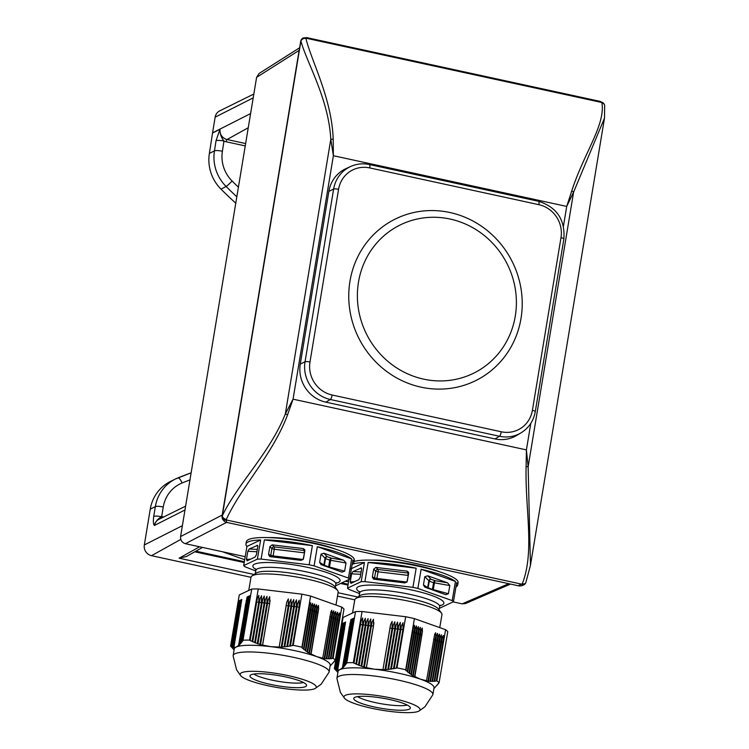 <?xml version="1.0" encoding="UTF-8"?>
<svg xmlns="http://www.w3.org/2000/svg" width="749" height="749" viewBox="0 0 749 749"><rect width="100%" height="100%" fill="white"/><g stroke="black" fill="none" stroke-linecap="round" stroke-linejoin="round"><path stroke-width="1.12" d="M518.149 585.737L522.259 583.799C534.973 551.676 524.983 508.974 526.107 466.58L526.407 449.887L528.139 466.739L530.451 565.345L604.462 118.267M305.976 38.414A4.054 3.576 -147 0 0 301.36 39.594L302.54 38.358A4.054 3.445 53.7 0 1 306.154 38.227L305.938 38.48C311.359 61.025 331.798 98.203 333.202 139.258L333.371 155.708L330.796 139.295C328.614 98.522 306.613 62.429 300.911 41.017A4.054 0.786 -170.6 0 0 300.873 41.036A4.054 0.786 -170.6 0 0 300.724 41.204L222.088 516.183A4.054 0.786 9.4 0 1 222.247 516.014C236.553 485.286 270.014 452.808 285.332 413.963L293.065 399.17L287.597 414.74C272.926 454.072 240.654 487.833 226.31 519.478L226.544 522.231L227.172 522.343M301.341 39.622A4.054 3.576 -147 0 1 301.36 39.594L301.332 39.65A4.054 3.576 33.2 0 1 301.828 39.06A4.054 3.576 33.2 0 1 305.938 38.48A4.054 3.436 -14.3 0 0 300.911 41.017L222.284 515.995A4.054 2.416 24.8 0 0 226.31 519.478A4.054 2.64 -5.1 0 1 222.05 517.213L222.05 517.213A4.054 2.64 -5.1 0 1 222.172 516.389M226.629 522.381L185.368 543.69L245.204 556.694M453.164 601.896L462.152 603.853L508.73 583.696M185.368 543.69C181.96 542.557 180.359 540.179 180.584 536.546L256.598 77.353L259.145 73.439L299.637 47.758M510.518 584.08L465.578 603.525L462.152 603.853M603.75 103.559A4.054 2.837 140.2 0 0 603.713 103.512L603.788 103.596A4.054 2.827 140.2 0 0 601.887 102.81A4.054 3.483 170.4 0 1 604.668 105.515L604.49 118.117L573.612 192.072L566.712 206.424L571.712 191.098C583.874 153.096 605.641 124.886 601.887 102.81L601.541 102.435A4.054 2.369 -48.6 0 1 603.011 102.791L600.08 101.377L306.547 37.581L302.54 38.358M180.584 536.546L222.21 515.05L299.132 50.37L256.598 77.353M571.712 191.098A4.054 1.32 -163.3 0 1 573.612 192.072L528.139 466.739L526.107 466.58M525.817 582.666A4.054 2.462 -158.5 0 1 522.259 583.799A4.054 1.891 -132.8 0 0 524.796 584.154A4.054 4.054 0 0 0 525.817 582.666L530.451 565.345M522.156 583.902A4.054 1.891 47.1 0 0 524.693 584.248L524.693 584.248A4.054 1.891 47.1 0 0 524.74 584.201M603.011 102.791L603.713 103.512A4.054 2.837 140.2 0 0 601.812 102.716M287.597 414.74A4.054 0.534 19.4 0 0 285.332 413.963L330.796 139.295A4.054 1.021 -0.8 0 1 333.202 139.258M222.05 517.269A4.054 2.64 -5 0 0 222.06 517.325L222.06 517.325A4.054 2.64 -5 0 0 226.32 519.6M222.21 515.05L222.125 515.958M524.796 584.154L523.757 584.969A4.054 1.517 -122.6 0 1 521.781 584.192L226.395 519.984A4.054 2.593 160.7 0 1 222.35 518.692L222.35 518.692C223.708 521.032 225.187 522.278 226.807 522.418L518.139 585.737M299.347 49.49L299.132 50.37M306.753 37.75L306.154 38.227L601.541 102.435L599.247 101.321M501.259 431.77A28.106 26.702 62.1 0 0 532.399 410.358L560.992 237.667A28.106 26.702 62.1 0 0 538.859 204.674L369.716 167.916A28.106 26.702 62.1 0 0 338.567 189.319L309.983 362.01A28.106 26.702 62.1 0 0 332.116 395.004L501.259 431.77A4.054 0.992 -77.7 0 1 499.508 436.274L330.365 399.507A32.16 30.559 -117.9 0 1 305.04 361.758L333.623 189.066A32.16 30.559 -117.9 0 1 350.541 166.54L345.926 168.656A32.45 30.831 62.1 0 0 328.858 191.388L300.274 364.08A32.45 30.831 62.1 0 0 325.824 402.157L494.967 438.923A32.45 30.831 62.1 0 0 516.754 435.403L521.107 432.791A32.16 30.559 -117.9 0 1 499.508 436.274L494.967 438.923M375.221 697.104A28.715 5.121 -170.3 0 0 354.333 697.628A28.715 5.121 -170.3 0 0 388.853 709.425A28.715 5.121 -170.3 0 0 410.04 707.103A28.715 5.121 -170.3 0 0 375.221 697.104M391.203 711.55A38.611 6.891 9.7 0 1 344.662 698.452A38.611 6.891 9.7 0 1 372.871 694.978A38.611 6.891 9.7 0 1 418.897 711.082A38.611 6.891 9.7 0 1 391.203 711.55M418.897 711.082L424.936 706.784L432.838 694.754A48.676 8.679 -170.3 0 0 432.894 694.501A48.676 8.679 -170.3 0 0 373.358 675.898A48.676 8.679 -170.3 0 0 338.782 676.319A48.676 8.679 -170.3 0 0 336.928 678.182A48.676 8.679 -170.3 0 0 336.91 678.435L340.383 692.404L344.662 698.452M432.894 694.501L434.036 687.816A48.676 8.679 -170.3 0 0 420.629 679.24A48.676 8.679 -170.3 0 0 374.5 669.213A48.676 8.679 -170.3 0 0 339.924 669.625A48.676 8.679 -170.3 0 0 338.071 671.497L336.928 678.182M439.345 608.207A54.761 9.765 -170.3 0 0 439.738 608.197L453.435 601.737A54.761 9.765 -170.3 0 0 452.199 600.614L417.867 588.433A54.761 9.765 -170.3 0 0 412.924 587.356L364.894 581.636A54.761 9.765 -170.3 0 0 361.177 581.683L364.435 562.527L350.738 568.987M348.931 579.595L347.48 588.143A54.761 9.765 -170.3 0 0 348.716 589.266L359.548 593.582M453.435 601.737L456.693 582.582A54.761 9.765 9.7 0 1 457.695 584.969A54.761 9.765 9.7 0 1 455.963 586.888M434.692 681.169L442.453 637.118L443.371 635.489L443.511 639.15L436.498 680.878L434.626 681.337M432.613 681.272L440.506 636.425L441.423 634.796L441.573 638.457L434.411 681.056L432.548 681.45M430.553 681.262L438.568 635.732L439.485 634.113L439.626 637.764L432.332 681.131L430.488 681.45M428.512 681.141L436.62 635.049L437.538 633.42L437.688 637.081L430.282 681.094L428.447 681.337M426.499 680.907L434.682 634.356L435.6 632.727L435.74 636.388L428.25 680.944L426.424 681.113M413.233 675.851L421.359 629.628L422.277 627.999L422.417 631.66L414.862 676.572L413.148 676.113M411.379 674.624L419.421 628.945L420.339 627.316L420.479 630.967L412.999 675.448L411.295 674.896M409.544 673.285L417.474 628.252L418.391 626.623L418.532 630.284L411.154 674.194L409.46 673.557M407.737 671.834L415.536 627.559L416.453 625.93L416.594 629.591L409.319 672.827L407.653 672.106M405.939 670.28L413.588 626.876L414.506 625.246L414.646 628.907L407.512 671.357L405.855 670.552M401.408 626.024L402.999 622.747L402.971 629.647L396.446 667.986L394.227 668.604L400.884 629.441A29.81 7.921 96.8 0 0 401.408 626.024L394.227 668.604M398.693 625.705L400.284 622.419L400.247 629.319L393.581 668.529L391.371 669.072L398.168 629.113A29.81 7.921 96.8 0 0 398.693 625.705L391.371 669.072M395.978 625.378L397.56 622.101L397.532 629.001L390.735 668.969L388.544 669.428L395.453 628.786A29.81 7.921 96.8 0 0 395.978 625.378L388.544 669.428M393.262 625.059L394.845 621.773L394.817 628.673L387.907 669.297L385.726 669.672L392.738 628.467A29.81 7.921 96.8 0 0 393.262 625.059L385.726 669.672M390.538 624.732L392.13 621.445L392.102 628.355L385.098 669.512L382.926 669.803L390.014 628.139A29.81 7.921 96.8 0 0 390.538 624.732L382.926 669.803M373.489 619.236L373.461 626.136L366.401 667.649L364.351 667.256L371.382 625.921A29.81 7.921 96.8 0 0 371.907 622.513L373.489 619.236M370.774 618.908L370.746 625.808L363.752 666.891L361.72 666.395L368.658 625.602A29.81 7.921 96.8 0 0 369.182 622.185L370.774 618.908M368.049 618.58L368.021 625.49L361.13 666.001L359.117 665.421L365.943 625.275A29.81 7.921 96.8 0 0 366.467 621.867L368.049 618.58M365.334 618.262L365.306 625.162L358.528 665L356.524 664.335L363.228 624.956A29.81 7.921 96.8 0 0 363.752 621.539L365.334 618.262M362.619 617.934L362.591 624.844L355.944 663.895L353.959 663.146L360.503 624.629A29.81 7.921 96.8 0 0 361.027 621.221L362.619 617.934M353.959 663.146L353.35 662.678A53.741 9.587 -170.3 0 0 346.815 662.753L353.996 618.037L345.879 664.017L352.929 621.67L353.219 618.412L352.348 621.942L344.812 665.355L352.152 622.035L352.442 618.777L351.581 622.316L343.922 666.376L351.375 622.41L351.665 619.142L350.804 622.681L343.061 667.284L350.888 619.507L342.359 667.949L339.924 669.625L337.687 670.149L345.579 622.016L337.106 670.102L344.802 622.382L336.423 669.924L344.025 622.747L335.758 669.634L342.958 626.379L343.248 623.112L342.387 626.651L335.112 669.231L342.181 626.744L342.471 623.477L341.61 627.016L334.485 668.735L341.001 630.396M347.48 588.143L361.177 581.683M433.905 688.593L439.073 682.807A53.741 9.587 -170.3 0 0 436.892 680.832L436.498 680.878M439.747 627.615L441.957 614.639A44.21 7.883 -170.3 0 0 441.47 613.103A44.21 7.883 -170.3 0 0 401.174 599.706A44.21 7.883 -170.3 0 0 356.468 598.123A44.21 7.883 -170.3 0 0 355.747 598.526A44.21 7.883 -170.3 0 0 354.783 599.818L352.536 613.01M441.47 613.103L438.521 609.077A40.558 7.237 -170.3 0 0 401.539 596.784A40.558 7.237 -170.3 0 0 360.531 595.333A40.558 7.237 -170.3 0 0 359.866 595.708L355.747 598.526M371.186 560.158A46.644 8.323 9.7 0 1 439.588 571.787M457.695 584.969L458.098 582.6A54.761 9.765 -170.3 0 0 415.255 565.561A54.761 9.765 -170.3 0 0 354.071 561.469M426.584 680.738L420.629 679.24L414.862 676.572M406.033 670.065L405.705 669.765A53.741 9.587 -170.3 0 0 396.979 667.874L396.446 667.986M394.086 668.436L393.581 668.529M391.231 668.894L390.735 668.969M388.403 669.25L387.907 669.297M385.585 669.484L385.098 669.512M382.795 669.606L374.5 669.213L366.401 667.649M336.984 670.074L343.332 629.3M337.116 670.261L336.423 669.924M336.301 669.878L342.555 629.666M336.441 670.065L335.758 669.634M335.646 669.569L341.778 630.031M335.786 669.746L335.112 669.231M334.485 668.735L334.372 668.632A53.741 9.587 -170.3 0 0 334.756 669.091L337.902 672.48M337.687 670.149L344.1 628.935M337.818 670.346L337.106 670.102M344.812 665.355L350.972 625.696M344.943 665.599L344.081 666.207M343.922 666.376L350.195 626.061M344.053 666.61L343.211 667.134M343.061 667.284L349.418 626.426M343.192 667.518L342.359 667.949M363.752 666.891L364.351 667.256M361.13 666.001L361.72 666.395M358.528 665L359.117 665.421M355.944 663.895L356.524 664.335M346.637 662.996L352.526 624.966M346.768 663.23L345.879 664.017M345.72 664.232L351.749 625.331M345.851 664.466L344.971 665.168M352.17 564.353A54.761 9.765 9.7 0 1 364.435 562.527M364.894 581.636L368.152 562.48A54.761 9.765 9.7 0 1 416.182 568.201L412.924 587.356M417.867 588.433L421.125 569.268A54.761 9.765 9.7 0 1 455.458 581.458L452.199 600.614M438.137 684.071L438.24 683.462M437.229 685.223L437.322 684.689M439.073 682.807L447.771 631.66A53.741 9.587 -170.3 0 0 445.589 629.684L414.403 618.618L405.705 669.765M436.892 680.832L445.589 629.684M396.979 667.874L405.677 616.727L362.048 611.53L353.35 662.678M353.828 662.912L361.027 621.221M356.393 664.101L363.752 621.539M358.986 665.187L366.467 621.867M361.589 666.17L369.182 622.185M364.22 667.031L371.907 622.513M414.403 618.618A53.741 9.587 -170.3 0 0 405.677 616.727M334.372 668.632L343.07 617.485L355.513 611.605L346.815 662.753M362.048 611.53A53.741 9.587 -170.3 0 0 355.513 611.605M368.152 562.48L416.182 568.201M373.685 569.146L375.951 567.424L407.035 571.122L408.514 572.236L408.636 573.313A2.032 1.919 -22.6 0 0 407.821 573.013L377.945 569.455A2.032 1.816 -44.4 0 0 375.68 571.178L373.685 569.146L372.347 577.039L373.517 579.127M373.948 579.23L405.031 582.928L407.297 581.196L408.636 573.313M361.636 568.772L360.859 567.836L361.598 569.146L360.203 577.339L358.855 579.632L350.972 583.359L350.232 582.048L351.627 573.846L352.976 571.553L361.458 567.911M433.175 590.24A2.032 0.506 105.3 0 1 433.287 589.603L434.42 582.928A2.032 0.543 99.6 0 1 435.197 580.718L447.499 582.806L449.803 585.54L448.408 593.732L445.814 594.706M447.499 582.806L427.745 575.794L424.823 576.674L423.438 584.866L424.786 587.132L445.496 594.612M421.125 569.268L455.458 581.458M372.347 577.039L374.547 577.854A2.032 1.882 -69.7 0 0 374.921 579.342M424.823 576.674L429.289 581.177A2.032 1.395 109.5 0 1 430.918 579.202A2.032 1.891 -42.9 0 0 428.793 580.934L427.66 587.609A2.032 1.929 -57 0 0 427.67 588.283M448.408 593.732L432.426 589.36A2.032 1.395 -70.5 0 0 432.398 589.959M428.119 588.442A2.032 1.395 109.5 0 1 428.156 587.843L432.426 589.36L433.559 582.694L449.803 585.54M427.745 575.794L430.918 579.202L435.197 580.718A2.032 1.395 -70.5 0 0 433.559 582.694L429.289 581.177L428.156 587.843L423.438 584.866M271.428 674.54A28.715 5.121 -170.3 0 0 250.541 675.064A28.715 5.121 -170.3 0 0 285.06 686.861A28.715 5.121 -170.3 0 0 306.257 684.539A28.715 5.121 -170.3 0 0 271.428 674.54M287.41 688.986A38.611 6.891 9.7 0 1 240.869 675.898A38.611 6.891 9.7 0 1 269.078 672.415A38.611 6.891 9.7 0 1 315.104 688.518A38.611 6.891 9.7 0 1 287.41 688.986M315.104 688.518L321.143 684.23L329.045 672.19A48.676 8.679 -170.3 0 0 329.111 671.947A48.676 8.679 -170.3 0 0 269.565 653.334A48.676 8.679 -170.3 0 0 234.989 653.755A48.676 8.679 -170.3 0 0 233.136 655.628A48.676 8.679 -170.3 0 0 233.117 655.881L236.59 669.849L240.869 675.898M329.111 671.947L330.243 665.252A48.676 8.679 -170.3 0 0 316.836 656.676A48.676 8.679 -170.3 0 0 270.707 646.649A48.676 8.679 -170.3 0 0 236.132 647.07A48.676 8.679 -170.3 0 0 234.278 648.934L233.136 655.628M255.755 571.019L244.932 566.712A54.761 9.765 -170.3 0 1 243.687 565.589L246.945 546.433A54.761 9.765 9.7 0 1 245.944 544.046A54.761 9.765 9.7 0 1 248.031 541.948A54.761 9.765 9.7 0 1 260.643 539.963L257.384 559.119A54.761 9.765 -170.3 0 1 261.101 559.072L264.36 539.917A54.761 9.765 9.7 0 1 312.389 545.637L309.131 564.793L261.101 559.072M348.407 578.05L314.074 565.87L317.333 546.714A54.761 9.765 9.7 0 1 351.665 558.894L348.407 578.05A54.761 9.765 -170.3 0 1 349.652 579.174L352.91 560.018A54.761 9.765 9.7 0 1 353.912 562.405L354.314 560.046A54.761 9.765 -170.3 0 0 308.691 542.454A54.761 9.765 -170.3 0 0 248.434 539.58A54.761 9.765 -170.3 0 0 246.346 541.686L245.944 544.046M335.552 585.652A54.761 9.765 -170.3 0 0 335.945 585.643L349.652 579.174M353.912 562.405A54.761 9.765 9.7 0 1 352.17 564.325M330.899 658.614L338.66 614.554L339.578 612.925L339.718 616.586L332.706 658.315L330.833 658.783M328.82 658.717L336.722 613.871L337.64 612.242L337.78 615.893L330.618 658.493L328.755 658.886M326.761 658.708L334.775 613.178L335.692 611.549L335.833 615.21L328.549 658.568L326.695 658.895M324.729 658.586L332.837 612.485L333.754 610.856L333.895 614.517L326.489 658.54L324.654 658.783M322.707 658.343L330.889 611.802L331.807 610.173L331.947 613.834L324.457 658.39L322.632 658.549M309.44 653.297L317.567 607.074L318.484 605.445L318.625 609.106L311.078 654.017L309.356 653.559M307.586 652.07L315.629 606.381L316.546 604.752L316.687 608.413L309.206 652.885L307.502 652.332M305.761 650.722L313.681 605.688L314.599 604.069L314.739 607.72L307.362 651.63L305.676 650.993M303.944 649.271L311.743 605.005L312.661 603.376L312.801 607.036L305.536 650.272L303.86 649.542M302.147 647.716L309.796 604.312L310.713 602.683L310.854 606.344L303.719 648.793L302.062 647.997M297.625 603.469L299.207 600.183L299.179 607.083L292.662 645.423L290.434 646.05L297.1 606.877A29.81 7.921 96.8 0 0 297.625 603.469L290.434 646.05M294.9 603.142L296.492 599.865L296.464 606.765L289.788 645.966L287.579 646.509L294.376 606.55A29.81 7.921 96.8 0 0 294.9 603.142L287.579 646.509M292.185 602.823L293.777 599.537L293.739 606.437L286.942 646.406L284.751 646.874L291.661 606.231A29.81 7.921 96.8 0 0 292.185 602.823L284.751 646.874M289.47 602.496L291.052 599.209L291.024 606.119L284.114 646.743L281.933 647.117L288.945 605.904A29.81 7.921 96.8 0 0 289.47 602.496L281.933 647.117M286.745 602.168L288.337 598.891L288.309 605.791L281.306 646.958L279.143 647.239L286.221 605.585A29.81 7.921 96.8 0 0 286.745 602.168L279.143 647.239M269.696 596.672L269.668 603.572L262.609 645.095L260.558 644.702L267.59 603.366A29.81 7.921 96.8 0 0 268.114 599.949L269.696 596.672M266.981 596.344L266.953 603.254L259.959 644.327L257.928 643.84L264.865 603.039A29.81 7.921 96.8 0 0 265.389 599.631L266.981 596.344M264.266 596.026L264.228 602.926L257.338 643.447L255.325 642.867L262.15 602.72A29.81 7.921 96.8 0 0 262.674 599.303L264.266 596.026M261.541 595.698L261.513 602.608L254.735 642.445L252.731 641.781L259.435 602.393A29.81 7.921 96.8 0 0 259.959 598.985L261.541 595.698M258.826 595.38L258.798 602.28L252.151 641.341L250.166 640.582L256.71 602.074A29.81 7.921 96.8 0 0 257.235 598.657L258.826 595.38M250.166 640.582L249.557 640.114A53.741 9.587 -170.3 0 0 243.022 640.198L250.203 595.483L242.086 641.462L249.136 599.116L249.426 595.848L248.556 599.387L241.019 642.801L248.359 599.481L248.649 596.213L247.788 599.752L240.139 643.822L247.582 599.846L247.872 596.579L247.011 600.118L239.268 644.73L247.104 596.944L238.566 645.385L236.132 647.07L233.894 647.595L241.787 599.453L233.314 647.539L241.009 599.818L232.63 647.361L240.232 600.183L231.965 647.07L239.165 603.816L239.455 600.558L238.594 604.087L231.319 646.677L238.388 604.181L238.678 600.923L237.817 604.462L230.692 646.172L237.208 607.842M243.687 565.589L257.384 559.119M330.112 666.039L335.28 660.253A53.741 9.587 -170.3 0 0 333.099 658.277L332.706 658.315M335.955 605.052L338.164 592.075A44.21 7.883 -170.3 0 0 337.677 590.549A44.21 7.883 -170.3 0 0 297.381 577.142A44.21 7.883 -170.3 0 0 252.675 575.56A44.21 7.883 -170.3 0 0 251.954 575.962A44.21 7.883 -170.3 0 0 250.99 577.254L248.752 590.455M337.677 590.549L334.728 586.523A40.558 7.237 -170.3 0 0 297.746 574.23A40.558 7.237 -170.3 0 0 256.738 572.77A40.558 7.237 -170.3 0 0 256.074 573.144L251.954 575.962M267.393 537.595A46.644 8.323 9.7 0 1 335.795 549.232M322.791 658.174L316.836 656.676L311.078 654.017M302.24 647.511L301.913 647.211A53.741 9.587 -170.3 0 0 293.187 645.31L292.662 645.423M290.294 645.881L289.788 645.966M287.438 646.34L286.942 646.406M284.611 646.687L284.114 646.743M281.793 646.93L281.306 646.958M279.002 647.042L270.707 646.649L262.609 645.095M233.192 647.52L239.54 606.746M233.332 647.707L232.63 647.361M232.508 647.323L238.762 607.111M232.649 647.501L231.965 647.07M231.853 647.014L237.985 607.476M231.993 647.192L231.319 646.677M230.692 646.172L230.58 646.069A53.741 9.587 -170.3 0 0 230.964 646.527L234.109 649.917M233.894 647.595L240.317 606.372M234.025 647.791L233.314 647.539M241.019 642.801L247.179 603.132M241.15 643.035L240.289 643.653M240.139 643.822L246.402 603.497M240.27 644.056L239.418 644.58M239.268 644.73L245.625 603.863M239.399 644.955L238.566 645.385M259.959 644.327L260.558 644.702M257.338 643.447L257.928 643.84M254.735 642.445L255.325 642.867M252.151 641.341L252.731 641.781M242.854 640.432L248.734 602.402M242.976 640.676L242.086 641.462M241.927 641.668L247.956 602.767M242.058 641.902L241.178 642.605M314.074 565.87A54.761 9.765 -170.3 0 0 309.131 564.793M334.344 661.517L334.447 660.908M333.436 662.659L333.53 662.135M335.28 660.253L343.978 609.106A53.741 9.587 -170.3 0 0 341.797 607.13L310.61 596.064L301.913 647.211M333.099 658.277L341.797 607.13M293.187 645.31L301.884 594.163L258.255 588.967L249.557 640.114M250.035 640.348L257.235 598.657M252.6 641.537L259.959 598.985M255.194 642.623L262.674 599.303M257.796 643.606L265.389 599.631M260.427 644.468L268.114 599.949M310.61 596.064A53.741 9.587 -170.3 0 0 301.884 594.163M230.58 646.069L239.277 594.921L251.72 589.051L243.022 640.198M258.255 588.967A53.741 9.587 -170.3 0 0 251.72 589.051M264.36 539.917L312.389 545.637M269.893 546.592L272.159 544.86L303.242 548.558L304.721 549.672L304.843 550.749A2.032 1.919 -22.6 0 0 304.028 550.449L274.153 546.892A2.032 1.816 -44.4 0 0 271.887 548.624L269.893 546.592L268.554 554.475L269.724 556.563M270.155 556.666L301.238 560.364L303.504 558.642L304.843 550.749M257.843 546.218L257.066 545.272L257.806 546.583L256.411 554.775L255.063 557.078L247.179 560.795L246.44 559.484L247.835 551.292L249.183 548.998L257.665 545.356M260.643 539.963L246.945 546.433M329.382 567.676A2.032 0.506 105.3 0 1 329.494 567.04L330.627 560.374A2.032 0.543 99.6 0 1 331.404 558.164L343.716 560.243L346.01 562.976L344.624 571.169L342.021 572.152M343.716 560.243L323.952 553.23L321.04 554.11L319.645 562.302L320.993 564.568L341.703 572.049M317.333 546.714L351.665 558.894M268.554 554.475L270.754 555.29A2.032 1.882 -69.7 0 0 271.129 556.779M321.04 554.11L325.497 558.614A2.032 1.395 109.5 0 1 327.126 556.647A2.032 1.891 -42.9 0 0 325 558.38L323.868 565.046A2.032 1.929 -57 0 0 323.877 565.72M344.624 571.169L328.633 566.806A2.032 1.395 -70.5 0 0 328.605 567.396M324.326 565.879A2.032 1.395 109.5 0 1 324.364 565.289L328.633 566.806L329.775 560.14L346.01 562.976M323.952 553.23L327.126 556.647L331.404 558.164A2.032 1.395 -70.5 0 0 329.775 560.14L325.497 558.614L324.364 565.289L319.645 562.302M354.773 599.855L337.481 596.101M250.99 577.301L151.523 555.683A9.138 8.679 62.1 0 1 144.332 544.954L150.249 509.18A40.184 38.18 62.1 0 1 170.463 481.467L175.472 478.995A40.034 38.03 -117.9 0 1 177.822 477.946A6.488 2.013 67.8 0 1 177.859 477.928A6.488 2.013 67.8 0 1 182.101 482.983A33.536 31.87 62.1 0 0 163.263 506.998L161.644 516.773C158.002 518.551 155.595 521.454 154.416 525.461C153.32 524.244 153.096 521.21 153.723 516.379A6.488 1.264 9.4 0 1 161.644 516.773A10.935 10.392 -117.9 0 1 163.722 516.941M195.873 551.152L244.352 561.694M342.499 583.022L348.145 584.248M254.117 574.483L179.114 558.183L186.435 556.488L202.502 547.416M236.824 196.8A392.935 373.311 -117.9 0 1 226.076 186.454A39.482 37.506 -117.9 0 1 214.476 150.849L209.392 153.423A39.641 37.656 62.1 0 0 221.03 189.169A393.085 373.461 62.1 0 0 235.776 203.176M219.963 129.287L220 129.362C219.897 133.706 221.227 137.601 223.97 141.037L222.406 151.214C218.586 150.483 215.946 150.362 214.476 150.849L216.04 140.709L219.963 129.287L212.519 133.06A9.138 8.679 -117.9 0 1 212.557 132.854L215.15 117.153A9.138 8.679 -117.9 0 1 219.747 110.852L253.836 94.037M212.519 133.06L209.392 153.423M216.04 140.709A6.488 1.245 8.7 0 1 223.97 141.037A10.935 10.392 -117.9 0 0 226.179 141.767L245.251 145.915M563.445 226.17L566.712 206.424L333.371 155.708L293.065 399.17L526.407 449.887L530.807 423.335M423.634 379.144A82.718 78.589 62.1 0 0 515.284 316.144A82.718 78.589 62.1 0 0 450.14 219.054A82.718 78.589 62.1 0 0 358.49 282.064A82.718 78.589 62.1 0 0 423.634 379.144M449.943 212.519A90.245 85.732 -117.9 0 1 521.014 318.428A90.245 85.732 -117.9 0 1 421.032 387.158A90.245 85.732 -117.9 0 1 349.961 281.25A90.245 85.732 -117.9 0 1 449.943 212.519M332.116 395.004A4.054 0.992 -77.7 0 1 330.365 399.507L325.824 402.157M309.983 362.01A4.054 0.786 -170.6 0 0 305.04 361.758L300.274 364.08M338.567 189.319A4.054 0.786 -170.6 0 0 333.623 189.066L328.858 191.388M538.859 204.674A4.054 0.992 -77.7 0 0 538.597 201.303C556.788 207.155 565.214 219.691 563.875 238.922A4.054 0.786 -170.6 0 0 560.992 237.667M369.716 167.916A4.054 0.992 -77.7 0 0 369.454 164.546L538.597 201.303M563.875 238.922L535.282 411.613A4.054 0.786 -170.6 0 0 532.399 410.358M407.269 705.052A26.973 4.812 9.7 0 1 389.143 704.921A26.973 4.812 9.7 0 1 357.629 696.617M440.365 605.183L439.626 606.55A40.558 7.237 -170.3 0 0 390.014 591.045A40.558 7.237 -170.3 0 0 361.196 591.392A40.558 7.237 -170.3 0 0 359.651 592.946L359.099 596.232M359.651 592.056A44.266 7.893 9.7 0 1 358.359 586.71A44.266 7.893 9.7 0 1 389.798 586.327A44.266 7.893 9.7 0 1 442.256 604.949A44.266 7.893 9.7 0 1 439.925 605.716M436.246 681.028L442.799 642.52L441.386 642.146M434.158 681.206L440.852 641.827L439.448 641.462M432.079 681.281L438.914 641.135L437.5 640.769M430.029 681.244L436.967 640.451L435.562 640.086M427.997 681.094L435.029 639.758L433.615 639.393M414.618 676.684L421.706 635.03A29.81 20.504 109.5 0 1 422.417 631.66M421.93 635.058L420.292 634.665M412.755 675.551L419.758 634.337A29.81 20.504 109.5 0 1 420.479 630.967M419.983 634.366L418.354 633.972M410.901 674.287L417.82 633.654A29.81 20.504 109.5 0 1 418.532 630.284M418.045 633.682L416.407 633.289M409.076 672.92L415.873 632.961A29.81 20.504 109.5 0 1 416.594 629.591M416.098 632.989L414.469 632.596M407.269 671.441L413.935 632.268A29.81 20.504 109.5 0 1 414.646 628.907M414.16 632.296L412.521 631.903M396.352 668.192L402.906 629.675L400.724 629.375M393.487 668.735L400.191 629.357L398.009 629.057M390.641 669.175L397.466 629.029L395.294 628.729M387.813 669.503L394.751 628.711L392.57 628.411M385.005 669.718L392.036 628.383L389.854 628.083M366.308 667.818L373.395 626.164A29.81 7.921 96.8 0 0 373.92 622.756M373.461 626.136L371.214 625.864M363.668 667.05L370.68 625.836A29.81 7.921 96.8 0 0 371.204 622.428M370.746 625.808L368.499 625.546M361.046 666.161L367.956 625.518A29.81 7.921 96.8 0 0 368.48 622.11M368.021 625.49L365.784 625.218M358.443 665.149L365.24 625.19A29.81 7.921 96.8 0 0 365.765 621.782M365.306 625.162L363.059 624.9M355.859 664.035L362.525 624.872A29.81 7.921 96.8 0 0 363.05 621.455M362.591 624.844L360.344 624.572M350.026 623.046A29.81 28.425 -115.3 0 1 349.643 626.454L349.998 626.482M350.804 622.681A29.81 28.425 -115.3 0 1 350.42 626.089L350.775 626.117M351.581 622.316A29.81 28.425 -115.3 0 1 351.197 625.724L351.553 625.752M352.348 621.942A29.81 28.425 -115.3 0 1 351.974 625.359L352.33 625.387M353.125 621.576A29.81 28.425 -115.3 0 1 352.742 624.984L353.097 625.022M443.511 639.15A29.81 20.504 109.5 0 0 442.799 642.52L443.024 642.539M441.573 638.457A29.81 20.504 109.5 0 0 440.852 641.827L441.077 641.856M439.626 637.764A29.81 20.504 109.5 0 0 438.914 641.135L439.139 641.163M437.688 637.081A29.81 20.504 109.5 0 0 436.967 640.451L437.191 640.47M435.74 636.388A29.81 20.504 109.5 0 0 435.029 639.758L435.253 639.786M403.43 626.267A29.81 7.921 96.8 0 1 402.906 629.675L402.971 629.647M400.715 625.939A29.81 7.921 96.8 0 1 400.191 629.357L400.247 629.319M397.991 625.621A29.81 7.921 96.8 0 1 397.466 629.029L397.532 629.001M395.275 625.293A29.81 7.921 96.8 0 1 394.751 628.711L394.817 628.673M392.56 624.975A29.81 7.921 96.8 0 1 392.036 628.383L392.102 628.355M341.61 627.016A29.81 28.425 -115.3 0 1 341.226 630.424L341.581 630.452M342.387 626.651A29.81 28.425 -115.3 0 1 342.003 630.059L342.359 630.087M343.154 626.286A29.81 28.425 -115.3 0 1 342.78 629.694L343.136 629.722M343.931 625.921A29.81 28.425 -115.3 0 1 343.557 629.329L343.903 629.357M344.709 625.555A29.81 28.425 -115.3 0 1 344.325 628.963L344.68 628.991M376.625 579.548A2.032 0.543 96.8 0 0 376.906 578.471L374.547 577.854L375.68 571.178L378.048 571.805L376.906 578.471L406.791 582.029A2.032 0.543 -83.2 0 1 406.735 582.301M407.035 571.122L407.821 573.013A2.032 0.543 -83.2 0 1 407.924 575.363L378.048 571.805A2.032 0.543 96.8 0 0 377.945 569.455L375.951 567.424M351.627 573.846L360.718 574.305M354.52 581.683L350.232 582.048M352.976 571.553L361.121 571.955M406.941 582.048L408.28 575.391M303.476 682.498A26.973 4.812 9.7 0 1 285.35 682.358A26.973 4.812 9.7 0 1 253.836 674.053M336.573 582.628L335.833 583.995A40.558 7.237 -170.3 0 0 286.221 568.482A40.558 7.237 -170.3 0 0 257.413 568.837A40.558 7.237 -170.3 0 0 255.868 570.392L255.306 573.668M255.858 569.502A44.266 7.893 9.7 0 1 254.566 564.156A44.266 7.893 9.7 0 1 286.006 563.772A44.266 7.893 9.7 0 1 338.464 582.394A44.266 7.893 9.7 0 1 336.132 583.153M332.453 658.474L339.007 619.957L337.593 619.592M330.365 658.652L337.059 619.264L335.655 618.899M328.287 658.727L335.121 618.58L333.708 618.215M326.236 658.689L333.174 617.888L331.77 617.522M324.205 658.53L331.236 617.195L329.822 616.83M310.826 654.13L317.913 612.467A29.81 20.504 109.5 0 1 318.625 609.106M318.138 612.495L316.499 612.102M308.963 652.988L315.966 611.783A29.81 20.504 109.5 0 1 316.687 608.413M316.19 611.811L314.561 611.418M307.118 651.733L314.028 611.09A29.81 20.504 109.5 0 1 314.739 607.72M314.252 611.118L312.614 610.725M305.283 650.357L312.08 610.398A29.81 20.504 109.5 0 1 312.801 607.036M312.305 610.426L310.676 610.032M303.476 648.877L310.142 609.714A29.81 20.504 109.5 0 1 310.854 606.344M310.367 609.742L308.728 609.349M292.559 645.638L299.113 607.121L296.932 606.821M289.694 646.181L296.398 606.793L294.217 606.493M286.848 646.612L293.674 606.475L291.501 606.175M284.021 646.949L290.958 606.147L288.786 605.847M281.212 647.155L288.243 605.819L286.062 605.529M262.515 645.264L269.603 603.6A29.81 7.921 96.8 0 0 270.127 600.192M269.668 603.572L267.43 603.31M259.875 644.486L266.887 603.282A29.81 7.921 96.8 0 0 267.412 599.874M266.953 603.254L264.706 602.982M257.253 643.597L264.172 602.954A29.81 7.921 96.8 0 0 264.697 599.546M264.228 602.926L261.991 602.664M254.651 642.595L261.448 602.636A29.81 7.921 96.8 0 0 261.972 599.219M261.513 602.608L259.276 602.336M252.067 641.481L258.733 602.308A29.81 7.921 96.8 0 0 259.257 598.9M258.798 602.28L256.551 602.009M246.234 600.483A29.81 28.425 -115.3 0 1 245.85 603.891L246.206 603.928M247.011 600.118A29.81 28.425 -115.3 0 1 246.627 603.525L246.983 603.554M247.788 599.752A29.81 28.425 -115.3 0 1 247.404 603.16L247.76 603.188M248.556 599.387A29.81 28.425 -115.3 0 1 248.181 602.795L248.537 602.823M249.333 599.022A29.81 28.425 -115.3 0 1 248.958 602.43L249.305 602.458M339.718 616.586A29.81 20.504 109.5 0 0 339.007 619.957L339.231 619.985M337.78 615.893A29.81 20.504 109.5 0 0 337.059 619.264L337.284 619.292M335.833 615.21A29.81 20.504 109.5 0 0 335.121 618.58L335.346 618.608M333.895 614.517A29.81 20.504 109.5 0 0 333.174 617.888L333.399 617.916M331.947 613.834A29.81 20.504 109.5 0 0 331.236 617.195L331.461 617.223M299.637 603.703A29.81 7.921 96.8 0 1 299.113 607.121L299.179 607.083M296.922 603.385A29.81 7.921 96.8 0 1 296.398 606.793L296.464 606.765M294.198 603.057A29.81 7.921 96.8 0 1 293.674 606.475L293.739 606.437M291.483 602.739A29.81 7.921 96.8 0 1 290.958 606.147L291.024 606.119M288.768 602.411A29.81 7.921 96.8 0 1 288.243 605.819L288.309 605.791M237.817 604.462A29.81 28.425 -115.3 0 1 237.433 607.87L237.789 607.898M238.594 604.087A29.81 28.425 -115.3 0 1 238.21 607.505L238.566 607.533M239.371 603.722A29.81 28.425 -115.3 0 1 238.987 607.13L239.343 607.167M240.139 603.357A29.81 28.425 -115.3 0 1 239.764 606.765L240.12 606.802M240.916 602.992A29.81 28.425 -115.3 0 1 240.541 606.4L240.888 606.437M272.833 556.984A2.032 0.543 96.8 0 0 273.113 555.908L270.754 555.29L271.887 548.624L274.256 549.242L273.113 555.908L302.999 559.466A2.032 0.543 -83.2 0 1 302.942 559.737M303.242 548.558L304.028 550.449A2.032 0.543 -83.2 0 1 304.131 552.799L274.256 549.242A2.032 0.543 96.8 0 0 274.153 546.892L272.159 544.86M247.835 551.292L256.926 551.741M250.728 559.119L246.44 559.484M249.183 548.998L257.328 549.401M303.148 559.484L304.487 552.837M357.91 597.047L338.052 592.731M199.599 546.779L179.114 558.183M180.781 539.411L151.523 555.683M189.965 479.894A386.437 367.141 62.1 0 0 182.101 482.983M194.74 551.798L244.202 562.546M341.179 583.621L347.995 585.1M177.897 477.909A392.935 373.311 -117.9 0 1 191.135 472.825L175.472 478.995A40.034 38.03 -117.9 0 0 155.343 506.605L150.249 509.18M184.984 509.975L154.416 525.461A8.913 8.464 62.1 0 1 158.9 519.319L185.612 506.146M153.723 516.379L155.343 506.605A6.488 1.264 9.4 0 1 163.263 506.998M182.382 525.676L144.332 544.954M244.689 559.728L222.5 551.76M348.566 581.776L345.757 581.383M222.406 151.214A32.993 31.346 62.1 0 0 232.096 181.005A6.488 0.627 -45 0 1 226.076 186.454L221.03 189.169M248.265 127.723L227.059 139.52L245.644 143.555M232.096 181.005A386.437 367.141 62.1 0 0 238.416 187.175M220 129.362A8.913 8.464 62.1 0 0 227.059 139.52A2.032 0.496 -77.7 0 0 226.179 141.767M250.606 113.567L212.557 132.854M253.199 97.876L215.15 117.153M301.332 39.65A4.054 4.054 0 0 0 300.724 41.204M604.668 105.515A4.054 4.054 0 0 0 603.788 103.596M222.35 518.692L222.05 517.213A4.054 4.054 0 0 1 222.088 516.183M523.757 584.969C521.426 585.961 519.553 586.224 518.149 585.746M369.454 164.546C362.881 163.16 356.58 163.825 350.541 166.54M535.282 411.613C533.597 420.844 528.869 427.904 521.107 432.791M359.651 592.946L359.417 591.42M439.626 606.55L439.073 609.836M255.868 570.392L255.624 568.856M335.833 583.995L335.28 587.272"/></g></svg>
